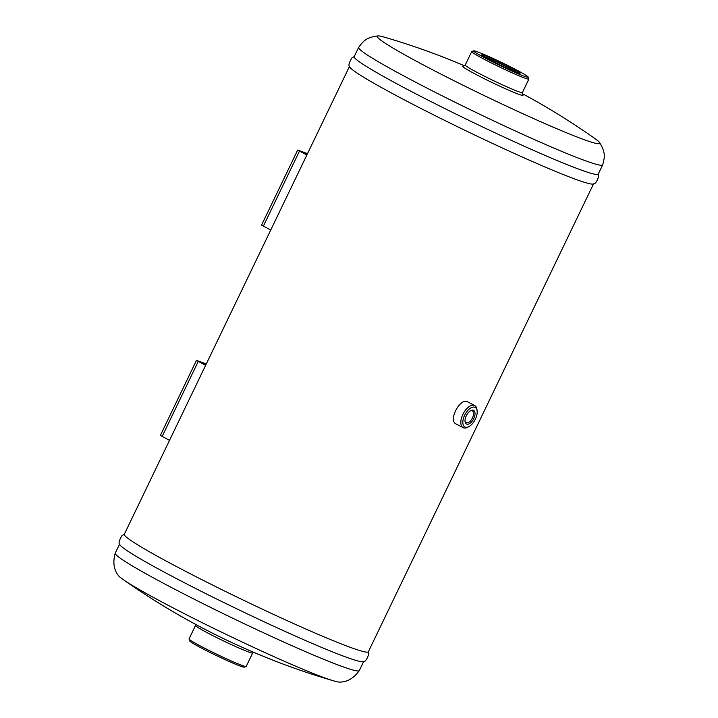 <?xml version="1.0" encoding="UTF-8"?>
<svg xmlns="http://www.w3.org/2000/svg" width="718" height="718" viewBox="0 0 718 718"><rect width="100%" height="100%" fill="white"/><g stroke="black" fill="none" stroke-linecap="round" stroke-linejoin="round"><path stroke-width="1.08" d="M306.846 155.025L297.674 150.062L307.51 153.625M307.412 153.84L299.603 150.986L306.9 154.891M297.674 150.062L261.567 225.084L270.74 230.038M206.299 363.936L196.463 360.373L205.626 365.336M169.52 440.349L160.356 435.395L196.463 360.373M205.689 365.202L198.383 361.298L206.192 364.152M470.299 410.902A6.641 3.41 -62.3 0 1 472.076 410.786A6.641 3.41 -62.3 0 1 472.282 410.884A6.641 3.41 -62.3 0 1 472.22 418.343A6.641 3.41 -62.3 0 1 466.117 422.642A6.641 3.41 -62.3 0 1 465.004 420.999M473.35 410.256A7.71 3.958 117.7 0 0 470.784 410.615A7.71 3.958 117.7 0 0 465.049 421.556A7.71 3.958 117.7 0 0 472.363 420.892A7.71 3.958 117.7 0 0 473.35 410.256M474.795 407.25A11.048 5.672 -62.3 0 1 477.129 410.929A11.048 5.672 -62.3 0 1 468.917 426.6A11.048 5.672 -62.3 0 1 463.523 418.109A11.048 5.672 -62.3 0 1 474.795 407.25M477.129 410.929L476.958 409.547A12.475 6.408 117.7 0 0 474.715 405.571A12.475 6.408 117.7 0 0 474.329 405.401A12.475 6.408 117.7 0 0 463.065 414.017A12.475 6.408 117.7 0 0 463.137 427.668A12.475 6.408 117.7 0 0 467.687 427.255L468.917 426.6M463.137 427.668L456.101 423.979C447.826 420.479 460.4 397.162 467.678 401.883L474.715 405.571M484.031 56.596A20.194 1.149 -154.3 0 1 500.949 63.983A20.194 1.149 -154.3 0 1 517.274 72.59M517.068 72.518A21.262 1.212 25.7 0 0 520.003 73.317A21.262 1.212 25.7 0 0 501.433 62.96A21.262 1.212 25.7 0 0 481.751 54.909A21.262 1.212 25.7 0 0 495.815 62.906A21.262 1.212 25.7 0 0 517.068 72.518M486.23 58.625A30.291 1.723 25.7 0 0 514.393 72.177A30.291 1.723 25.7 0 0 528.206 77.077A30.291 1.723 25.7 0 0 501.658 62.502A30.291 1.723 25.7 0 0 473.7 50.852A30.291 1.723 25.7 0 0 486.23 58.625M252.691 652.958A31.718 1.804 25.7 0 1 237.47 647.367A31.718 1.804 25.7 0 1 208.741 633.518A31.718 1.804 25.7 0 1 195.529 625.45A31.718 1.804 25.7 0 1 195.529 625.441L189.049 638.912A31.718 1.804 25.7 0 0 189.049 639.029L189.723 640.923A30.291 1.723 25.7 0 0 202.332 648.525A30.291 1.723 25.7 0 0 244.219 667.148L246.121 666.492A31.718 1.804 25.7 0 0 246.211 666.421L252.691 652.949A31.718 1.804 25.7 0 1 252.691 652.958L253.391 652.186M189.049 639.029A31.718 1.804 25.7 0 0 202.261 646.981A31.718 1.804 25.7 0 0 246.121 666.492M119.592 544.1L115.248 553.129A135.424 7.701 25.7 0 0 115.23 553.165C112.708 562.221 113.767 569.688 118.407 575.558A123.532 7.027 25.7 0 0 123.056 579.48A123.532 7.027 25.7 0 0 169.556 606.037A123.532 7.027 25.7 0 0 333.825 680.915A123.532 7.027 25.7 0 0 339.793 682.1C347.279 682.064 353.768 678.241 359.278 670.612A135.424 7.701 25.7 0 0 359.296 670.585L363.64 661.547M115.23 553.165A135.424 7.701 25.7 0 0 171.638 587.602A135.424 7.701 25.7 0 0 294.227 646.712A135.424 7.701 25.7 0 0 359.278 670.612M124.654 534.021L121.988 535.673C119.152 540.286 118.38 543.185 119.673 544.37A135.424 7.701 25.7 0 0 176.072 578.394A135.424 7.701 25.7 0 0 363.38 661.655C365.112 661.933 366.898 659.519 368.729 654.421L368.361 651.307M349.486 66.424L124.304 534.3A135.424 7.701 25.7 0 0 180.703 568.773A135.424 7.701 25.7 0 0 303.552 628.008A135.424 7.701 25.7 0 0 368.352 651.756L593.535 183.871M354.539 56.345L351.883 57.996C349.038 62.61 348.266 65.509 349.558 66.693A135.424 7.701 25.7 0 0 405.966 100.717A135.424 7.701 25.7 0 0 593.274 183.979C595.007 184.257 596.784 181.842 598.615 176.745L598.256 173.63M464.537 65.814A708.917 708.917 0 0 0 384.094 37.085A123.532 7.027 25.7 0 0 378.126 35.9C366.099 37.327 363.182 41.267 358.65 47.388A135.424 7.701 25.7 0 0 358.632 47.415L354.198 56.623A135.424 7.701 25.7 0 0 410.588 91.096A135.424 7.701 25.7 0 0 533.447 150.331A135.424 7.701 25.7 0 0 598.247 174.079L602.68 164.871A135.424 7.701 25.7 0 0 602.689 164.835C604.646 157.475 605.911 152.737 599.512 142.442A123.532 7.027 25.7 0 0 594.863 138.52A708.917 708.917 0 0 0 522.219 93.582M358.632 47.415A135.424 7.701 25.7 0 0 415.022 81.888A135.424 7.701 25.7 0 0 537.872 141.123A135.424 7.701 25.7 0 0 602.68 164.871M378.126 35.9A123.532 7.027 25.7 0 0 428.628 67.716A123.532 7.027 25.7 0 0 545.815 123.99A123.532 7.027 25.7 0 0 599.512 142.442M463.325 66.218L463.307 66.218A33.414 1.903 25.7 0 0 476.662 74.807A33.414 1.903 25.7 0 0 509.17 90.387A33.414 1.903 25.7 0 0 522.677 94.785L522.39 92.55A31.718 1.804 25.7 0 1 522.39 92.559L528.87 79.088A31.718 1.804 25.7 0 0 528.87 78.971L528.206 77.077M463.307 66.218L465.237 65.042A31.718 1.804 25.7 0 0 465.228 65.051A31.718 1.804 25.7 0 0 478.439 73.119A31.718 1.804 25.7 0 0 507.213 86.995A31.718 1.804 25.7 0 0 522.39 92.559M473.7 50.852L471.807 51.508A31.718 1.804 25.7 0 0 471.717 51.579A31.718 1.804 25.7 0 0 484.919 59.657A31.718 1.804 25.7 0 0 513.693 73.523A31.718 1.804 25.7 0 0 528.87 79.088M299.46 151.148L263.353 226.17M162.133 436.481L198.24 361.459M195.529 625.45L195.7 624.418M123.056 579.48A708.917 708.917 0 0 0 333.825 680.915M465.228 65.051L471.717 51.579"/></g></svg>
